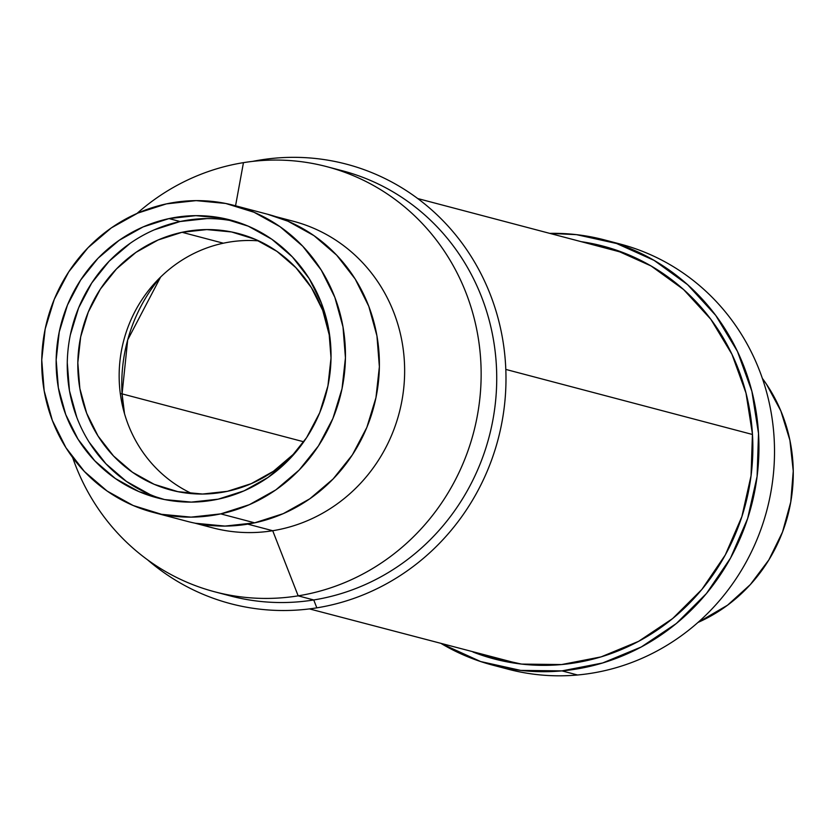 <?xml version="1.0" encoding="UTF-8"?>
<svg xmlns="http://www.w3.org/2000/svg" width="835" height="835" viewBox="0 0 835 835"><rect width="100%" height="100%" fill="white"/><g stroke="black" fill="none" stroke-linecap="round" stroke-linejoin="round"><path stroke-width="1.25" d="M596.065 245.584A213.468 203.594 104.8 0 1 610.416 248.214A213.468 203.594 -75.2 0 0 596.065 245.584M492.535 665.088L508.118 669.19A219.835 209.658 -75.2 0 0 577.538 674.993L561.965 670.881A219.835 209.658 104.8 0 1 492.535 665.088A219.835 209.658 104.8 0 1 441.506 643.722L480.616 661.539L520.758 670.401L561.965 670.881L577.538 674.993A219.835 209.658 104.8 0 1 500.395 666.998M581.254 241.68A213.468 203.594 104.8 0 1 603.047 246.116A213.468 203.594 104.8 0 1 751.771 469.479A213.468 203.594 104.8 0 1 561.579 664.556A213.468 203.594 104.8 0 1 494.163 658.93A213.468 203.594 104.8 0 1 473.017 652.041L482.588 655.485L521.562 664.086L561.579 664.556L601.096 656.884L638.587 641.343L672.634 618.558L701.911 589.395L725.291 554.962L741.887 516.594L751.051 475.762L752.439 434.043L745.989 393.034L731.961 354.311L710.888 319.356L683.573 289.526L651.07 265.958L614.633 249.55L581.254 241.68M487.828 655.945A213.468 203.594 -75.2 0 0 501.605 660.735A213.468 203.594 104.8 0 1 487.828 655.945M612.42 242.171A219.835 209.658 104.8 0 1 773.774 469.896A219.835 209.658 104.8 0 1 577.538 674.993A219.835 209.658 -75.2 0 0 773.398 474.092A219.835 209.658 -75.2 0 0 620.248 244.06L604.676 239.958A219.835 209.658 104.8 0 1 757.825 469.99A219.835 209.658 104.8 0 1 561.965 670.881L602.661 662.969L641.28 646.979L676.329 623.515L706.483 593.476L730.562 558.02L747.649 518.504L757.094 476.461L758.514 433.49L751.876 391.26L737.43 351.378L715.72 315.39L687.591 284.662L654.118 260.395L616.595 243.507L576.463 234.645L549.743 233.372A219.835 209.658 104.8 0 1 604.676 239.958M762.365 378.391L766.457 384.183L780.861 410.977L789.91 440.306L793.25 471.044L790.755 502.012L782.52 532.02L768.858 559.909L750.3 584.615L727.567 605.177L697.997 622.44A158.723 151.375 -75.2 0 0 762.365 378.391M214.752 591.817A219.835 209.658 104.8 0 1 72.635 457.496A219.835 209.658 -75.2 0 0 298.168 595.846L313.741 599.958L298.168 595.846A219.835 209.658 104.8 0 1 214.752 591.817L230.324 595.919A219.835 209.658 -75.2 0 0 313.741 599.958L316.83 607.849A227.266 216.745 104.8 0 1 147.524 559.784A227.266 216.745 -75.2 0 0 316.83 607.849L313.741 599.958A219.835 209.658 104.8 0 1 222.58 593.716M252.608 161.385A227.266 216.745 104.8 0 1 260.269 160.007A227.266 216.745 -75.2 0 0 252.608 161.385M260.144 160.664L260.269 160.007L260.144 160.664M137.003 213.447A219.835 209.658 104.8 0 1 243.455 162.648A219.835 209.658 -75.2 0 0 137.003 213.447M194.67 523.096L212.56 527.814A158.514 151.177 -75.2 0 0 272.711 530.726L298.168 595.846L272.711 530.726A158.514 151.177 104.8 0 1 201.089 524.276M235.553 205.796L243.455 162.648L235.553 205.796M281.687 218.707A158.514 151.177 104.8 0 1 404.578 375.593A158.514 151.177 104.8 0 1 272.711 530.726L247.755 524.14L272.711 530.726A158.514 151.177 -75.2 0 0 404.276 381.866A158.514 151.177 -75.2 0 0 293.409 221.275L275.55 216.568M298.168 595.846A219.835 209.658 -75.2 0 0 479.363 345.669A219.835 209.658 -75.2 0 0 243.455 162.648A219.835 209.658 104.8 0 1 326.882 166.687A219.835 209.658 104.8 0 1 480.636 389.402A219.835 209.658 104.8 0 1 298.168 595.846M334.626 168.9A219.835 209.658 104.8 0 1 496.46 389.298A219.835 209.658 104.8 0 1 313.741 599.958A219.835 209.658 -75.2 0 0 496.22 393.504A219.835 209.658 -75.2 0 0 342.454 170.789L326.882 166.687M316.83 607.849A227.266 216.745 -75.2 0 0 504.142 349.218A227.266 216.745 -75.2 0 0 260.269 160.007A227.266 216.745 104.8 0 1 504.142 349.218A227.266 216.745 104.8 0 1 316.83 607.849M220.743 513.88A158.723 151.375 104.8 0 1 153.118 512.356A158.723 151.375 104.8 0 1 41.886 355.449A158.723 151.375 104.8 0 1 166.447 203.876L137.817 213.082L111.337 227.892L88.009 247.734L68.741 271.855L54.275 299.306L45.163 329.053L41.75 359.948L44.172 390.801L52.344 420.433L65.934 447.696L84.439 471.535L107.13 491.053L133.151 505.499L161.499 514.297L191.069 517.136L220.743 513.88L249.373 504.674L275.853 489.874L299.18 470.032L318.448 445.911L332.914 418.46L342.026 388.703L345.439 357.818L343.008 326.965L334.845 297.333L321.245 270.07L302.75 246.231L280.049 226.702L254.038 212.267L225.69 203.458L196.121 200.63L166.447 203.876A158.723 151.375 104.8 0 1 234.071 205.41A158.723 151.375 104.8 0 1 345.304 362.306A158.723 151.375 104.8 0 1 220.743 513.88L254.675 522.835L220.743 513.88M153.118 512.356L187.05 521.311A158.723 151.375 -75.2 0 0 254.675 522.835L225.001 526.081L195.432 523.253M258.704 240.877A132.619 126.482 -75.2 0 0 223.352 243.204A132.619 126.482 -75.2 0 0 120.219 358.653A132.619 126.482 -75.2 0 0 192.04 493.652A132.619 126.482 -75.2 0 1 120.219 358.653A132.619 126.482 -75.2 0 1 223.352 243.204L182.02 232.297A132.619 126.482 104.8 0 1 238.528 233.57A132.619 126.482 104.8 0 1 329.971 337.674L322.727 310.38L311.361 287.605L295.903 267.68L276.938 251.366L255.197 239.311L231.525 231.953L206.809 229.583L182.02 232.297L223.352 243.204A132.619 126.482 -75.2 0 1 258.704 240.866M301.769 444.596A132.619 126.482 104.8 0 1 227.381 491.324L202.592 494.038L177.876 491.669L154.193 484.321L132.462 472.255L113.497 455.941L98.039 436.016L86.673 413.241L79.847 388.484L77.822 362.703L80.671 336.891L88.291 312.039L100.377 289.087L116.472 268.943L135.969 252.368L158.097 239.989L182.02 232.297A132.619 126.482 104.8 0 0 77.937 358.946A132.619 126.482 104.8 0 0 170.872 490.051A132.619 126.482 104.8 0 0 227.381 491.324L251.304 483.632L273.431 471.264L292.918 454.678L301.738 444.627M235.752 221.567A143.651 137.003 -75.2 0 0 180.13 221.525L169.025 218.593A143.651 137.003 104.8 0 1 230.23 219.981A143.651 137.003 104.8 0 1 330.9 361.983A143.651 137.003 104.8 0 1 218.165 499.173L191.309 502.117L164.537 499.549L138.892 491.575L115.345 478.507L94.804 460.847L78.052 439.262L65.746 414.588L58.356 387.774L56.164 359.854L59.254 331.892L67.499 304.963L80.598 280.111L98.029 258.286L119.144 240.323L143.109 226.922L169.025 218.593L195.881 215.649L222.642 218.217L248.298 226.181L271.845 239.248L292.386 256.919L309.138 278.504L321.433 303.178L328.833 329.992L331.025 357.912L327.936 385.874L319.69 412.803L306.591 437.655L289.161 459.48L268.045 477.432L244.07 490.844L218.165 499.173A143.651 137.003 104.8 0 1 156.959 497.785A143.651 137.003 104.8 0 1 56.279 355.783A143.651 137.003 104.8 0 1 169.025 218.593L180.13 221.525A143.651 137.003 -75.2 0 0 67.551 355.71A143.651 137.003 -75.2 0 0 162.543 499.132M206.986 218.582L180.13 221.525L154.214 229.855M130.25 243.256L109.135 261.219L91.704 283.044L78.605 307.896L70.359 334.814M67.27 362.776L69.462 390.707L76.851 417.521M89.157 442.195L105.909 463.769L126.45 481.44L149.997 494.508M267.45 214.209L287.971 221.223L313.991 235.658L336.682 255.176L355.188 279.026L368.778 306.288L376.95 335.91L379.372 366.763L375.959 397.658L366.847 427.405L352.38 454.866L333.113 478.977L309.785 498.819L283.305 513.629L254.675 522.835A158.723 151.375 -75.2 0 0 379.236 371.262A158.723 151.375 -75.2 0 0 268.004 214.355L234.071 205.41M124.53 413.784L122.087 393.88A8.486 0.835 176.5 0 0 120.313 393.671A8.486 0.835 -3.5 0 1 122.087 393.88A159.151 151.782 104.8 0 1 160.602 277.053L127.692 339.897L122.087 393.88L303.783 441.798L122.087 393.88A159.151 151.782 104.8 0 0 124.53 413.784M518.838 663.762L507.44 661.122A212.194 202.373 -75.2 0 0 518.838 663.762L309.461 608.903M752.471 434.482L505.812 369.425L752.471 434.482M626.897 254.09A212.194 202.373 -75.2 0 0 615.677 250.761L417.698 198.542M603.047 246.116L603.82 246.315M494.163 658.93L494.998 659.149M230.784 220.116L230.23 219.981"/></g></svg>
